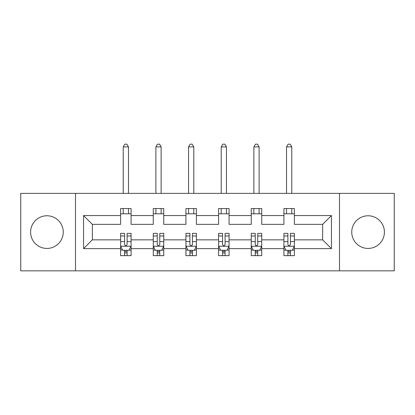 <?xml version="1.0" encoding="UTF-8"?>
<svg xmlns="http://www.w3.org/2000/svg" width="415" height="415" viewBox="0 0 415 415"><rect width="100%" height="100%" fill="white"/><g stroke="black" fill="none" stroke-linecap="round" stroke-linejoin="round"><path stroke-width="0.62" d="M368.079 215.769A16.33 16.33 0 0 0 351.749 232.099A16.33 16.33 0 0 0 368.079 248.429A16.33 16.33 0 0 0 384.409 232.099A16.33 16.33 0 0 0 368.079 215.769M46.921 215.769A16.33 16.33 0 0 0 30.591 232.099A16.33 16.33 0 0 0 46.921 248.429A16.33 16.33 0 0 0 63.251 232.099A16.33 16.33 0 0 0 46.921 215.769M339.501 270.834L394.25 270.834L394.25 193.369L339.501 193.369L339.501 270.834L75.499 270.834L75.499 193.369L20.75 193.369L20.75 270.834L75.499 270.834M294.385 248.637L294.385 239.844L322.647 239.844L331.44 248.637L294.385 248.637L294.385 255.656L290.407 255.656L290.407 250.312M339.501 193.369L75.499 193.369M283.917 248.637L261.725 248.637L261.725 239.844L283.917 239.844L283.917 255.656L294.385 255.656L294.385 250.063L292.419 250.063M261.725 248.637L261.725 255.656L257.746 255.656L257.746 250.312M251.257 248.637L229.064 248.637L229.064 239.844L251.257 239.844L251.257 255.656L261.725 255.656L261.725 250.063L259.759 250.063M229.064 248.637L229.064 255.656L225.086 255.656L225.086 250.312M218.596 248.637L196.404 248.637L196.404 239.844L218.596 239.844L218.596 255.656L229.064 255.656L229.064 250.063L227.098 250.063M196.404 248.637L196.404 255.656L192.425 255.656L192.425 250.312M185.936 248.637L163.743 248.637L163.743 239.844L185.936 239.844L185.936 255.656L196.404 255.656L196.404 250.063L194.438 250.063M163.743 248.637L163.743 255.656L159.765 255.656L159.765 250.312M153.275 248.637L131.083 248.637L131.083 239.844L153.275 239.844L153.275 255.656L163.743 255.656L163.743 250.063L161.777 250.063M131.083 248.637L131.083 255.656L127.104 255.656L127.104 250.312M120.615 248.637L83.56 248.637L83.56 215.561L120.615 215.561L120.615 224.354L92.353 224.354L92.353 239.844L120.615 239.844L120.615 255.656L131.083 255.656L131.083 250.063L129.117 250.063M131.083 215.561L153.275 215.561L153.275 224.354L131.083 224.354L131.083 208.548L120.615 208.548L120.615 215.561M163.743 215.561L185.936 215.561L185.936 224.354L163.743 224.354L163.743 208.548L153.275 208.548L153.275 215.561M196.404 215.561L218.596 215.561L218.596 224.354L196.404 224.354L196.404 208.548L185.936 208.548L185.936 215.561M229.064 215.561L251.257 215.561L251.257 224.354L229.064 224.354L229.064 208.548L218.596 208.548L218.596 215.561M261.725 215.561L283.917 215.561L283.917 224.354L261.725 224.354L261.725 208.548L251.257 208.548L251.257 215.561M322.647 239.844L322.647 224.354L294.385 224.354L294.385 208.548L283.917 208.548L283.917 215.561M294.385 215.561L331.44 215.561L331.44 248.637M83.56 215.561L92.353 224.354M283.917 213.782L294.385 213.782M251.257 213.782L261.725 213.782M218.596 213.782L229.064 213.782M185.936 213.782L196.404 213.782M153.275 213.782L163.743 213.782M120.615 213.782L131.083 213.782M124.593 250.421L127.104 250.421M157.254 250.421L159.765 250.421M189.914 250.421L192.425 250.421M222.575 250.421L225.086 250.421M255.235 250.421L257.746 250.421M287.896 250.421L290.407 250.421M92.353 239.844L83.56 248.637M331.44 215.561L322.647 224.354M124.593 252.932L127.104 252.932M131.083 235.979L131.083 233.355L127.104 233.355L127.104 235.979L131.083 235.979L131.083 239.844M120.615 239.844L120.615 233.355L124.593 233.355L124.593 244.554C125.429 246.168 126.269 246.168 127.104 244.554L127.104 235.979M122.581 250.063L120.615 250.063L120.615 255.656L124.593 255.656L124.593 250.312M120.615 246.126L122.71 250.312L128.987 250.312L131.083 246.126M128.468 213.782L128.468 208.548M128.468 193.369L128.468 146.889L123.234 146.889L123.234 193.369M123.234 213.782L123.234 208.548M123.234 146.889L124.801 144.166L126.897 144.166L128.468 146.889M157.254 252.932L159.765 252.932M163.743 235.979L163.743 233.355L159.765 233.355L159.765 235.979L163.743 235.979L163.743 239.844M153.275 239.844L153.275 233.355L157.254 233.355L157.254 244.554C158.089 246.168 158.929 246.168 159.765 244.554L159.765 235.979M155.241 250.063L153.275 250.063L153.275 255.656L157.254 255.656L157.254 250.312M153.275 246.126L155.371 250.312L161.648 250.312L163.743 246.126M161.129 213.782L161.129 208.548M161.129 193.369L161.129 146.889L155.895 146.889L155.895 193.369M155.895 213.782L155.895 208.548M155.895 146.889L157.461 144.166L159.557 144.166L161.129 146.889M189.914 252.932L192.425 252.932M196.404 235.979L196.404 233.355L192.425 233.355L192.425 235.979L196.404 235.979L196.404 239.844M185.936 239.844L185.936 233.355L189.914 233.355L189.914 244.554C190.75 246.168 191.59 246.168 192.425 244.554L192.425 235.979M187.902 250.063L185.936 250.063L185.936 255.656L189.914 255.656L189.914 250.312M185.936 246.126L188.031 250.312L194.308 250.312L196.404 246.126M193.789 213.782L193.789 208.548M193.789 193.369L193.789 146.889L188.555 146.889L188.555 193.369M188.555 213.782L188.555 208.548M188.555 146.889L190.122 144.166L192.218 144.166L193.789 146.889M222.575 252.932L225.086 252.932M229.064 235.979L229.064 233.355L225.086 233.355L225.086 235.979L229.064 235.979L229.064 239.844M218.596 239.844L218.596 233.355L222.575 233.355L222.575 244.554C223.41 246.168 224.245 246.168 225.086 244.554L225.086 235.979M220.562 250.063L218.596 250.063L218.596 255.656L222.575 255.656L222.575 250.312M218.596 246.126L220.692 250.312L226.969 250.312L229.064 246.126M226.445 213.782L226.445 208.548M226.445 193.369L226.445 146.889L221.211 146.889L221.211 193.369M221.211 213.782L221.211 208.548M221.211 146.889L222.782 144.166L224.878 144.166L226.445 146.889M255.235 252.932L257.746 252.932M261.725 235.979L261.725 233.355L257.746 233.355L257.746 235.979L261.725 235.979L261.725 239.844M251.257 239.844L251.257 233.355L255.235 233.355L255.235 244.554C256.071 246.168 256.906 246.168 257.746 244.554L257.746 235.979M253.223 250.063L251.257 250.063L251.257 255.656L255.235 255.656L255.235 250.312M251.257 246.126L253.352 250.312L259.629 250.312L261.725 246.126M259.105 213.782L259.105 208.548M259.105 193.369L259.105 146.889L253.871 146.889L253.871 193.369M253.871 213.782L253.871 208.548M253.871 146.889L255.443 144.166L257.539 144.166L259.105 146.889M287.896 252.932L290.407 252.932M294.385 235.979L294.385 233.355L290.407 233.355L290.407 235.979L294.385 235.979L294.385 239.844M283.917 239.844L283.917 233.355L287.896 233.355L287.896 244.554C288.731 246.168 289.566 246.168 290.407 244.554L290.407 235.979M285.883 250.063L283.917 250.063L283.917 255.656L287.896 255.656L287.896 250.312M283.917 246.126L286.013 250.312L292.29 250.312L294.385 246.126M291.766 213.782L291.766 208.548M291.766 193.369L291.766 146.889L286.532 146.889L286.532 193.369M286.532 213.782L286.532 208.548M286.532 146.889L288.103 144.166L290.199 144.166L291.766 146.889M120.666 246.23L131.031 246.23M120.615 235.979L124.593 235.979M127.104 241.592L131.083 241.592M120.615 241.592L124.593 241.592M124.593 251.599L127.104 251.599M153.327 246.23L163.692 246.23M153.275 235.979L157.254 235.979M159.765 241.592L163.743 241.592M153.275 241.592L157.254 241.592M157.254 251.599L159.765 251.599M185.987 246.23L196.352 246.23M185.936 235.979L189.914 235.979M192.425 241.592L196.404 241.592M185.936 241.592L189.914 241.592M189.914 251.599L192.425 251.599M218.648 246.23L229.013 246.23M218.596 235.979L222.575 235.979M225.086 241.592L229.064 241.592M218.596 241.592L222.575 241.592M222.575 251.599L225.086 251.599M251.308 246.23L261.673 246.23M251.257 235.979L255.235 235.979M257.746 241.592L261.725 241.592M251.257 241.592L255.235 241.592M255.235 251.599L257.746 251.599M283.969 246.23L294.334 246.23M283.917 235.979L287.896 235.979M290.407 241.592L294.385 241.592M283.917 241.592L287.896 241.592M287.896 251.599L290.407 251.599"/></g></svg>
